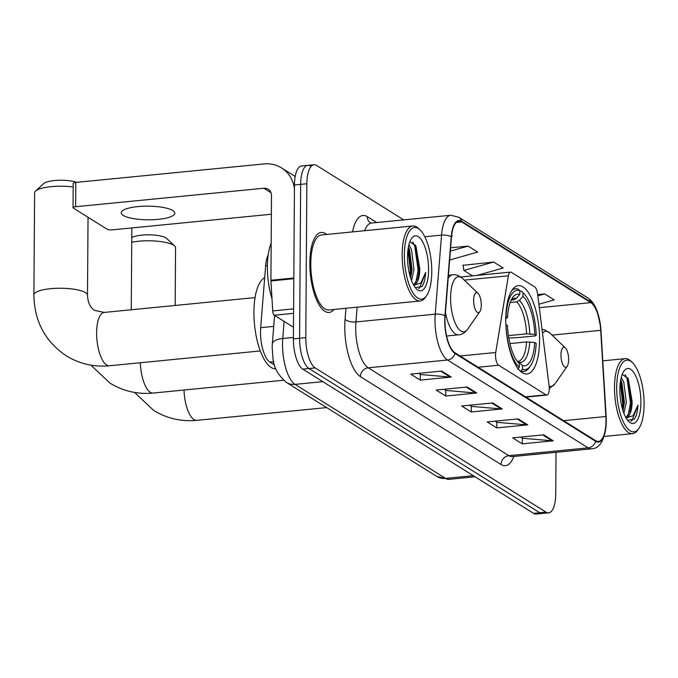 <?xml version="1.0" encoding="UTF-8"?>
<svg xmlns="http://www.w3.org/2000/svg" width="678" height="678" viewBox="0 0 678 678"><rect width="100%" height="100%" fill="white"/><g stroke="black" fill="none" stroke-linecap="round" stroke-linejoin="round"><path stroke-width="1.02" d="M549.256 388.723A8.373 3.093 84.4 0 0 549.078 385.824L537.603 294.066A8.373 3.093 84.4 0 0 534.645 286.862L511.407 272.344A8.373 3.093 84.4 0 0 510.534 272.107A8.373 3.093 84.4 0 0 508.381 275.802L495.72 352.492A8.373 3.093 84.4 0 0 498.644 365.23L546.01 394.825A8.373 3.093 84.4 0 0 546.883 395.062A8.373 3.093 84.4 0 0 549.256 388.723M539.569 340.373A44.384 16.408 84.4 0 0 518.331 285.641A44.384 16.408 84.4 0 0 505.78 319.253A44.384 16.408 84.4 0 0 527.018 373.985A44.384 16.408 84.4 0 0 539.569 340.373M274.497 364.959L269.912 362.094A25.128 9.289 -95.6 0 1 260.691 327.686L265.64 265.708A25.128 9.289 -95.6 0 1 268.217 254.742M310.397 166.059A25.128 9.289 84.4 0 0 307.77 165.347L301.574 165.957A25.128 9.289 84.4 0 0 294.464 184.984L293.396 338.864A25.128 9.289 84.4 0 0 302.786 369.137L533.611 513.356A25.128 9.289 84.4 0 0 536.239 514.068L542.434 513.458A25.128 9.289 84.4 0 1 539.807 512.754A25.128 9.289 84.4 0 0 542.434 513.458L548.629 512.848A25.128 9.289 84.4 0 0 555.74 493.821L556.028 452.311M403.715 219.884L316.592 165.449A25.128 9.289 84.4 0 0 313.965 164.737A25.128 9.289 84.4 0 0 306.854 183.763L305.786 337.644A25.128 9.289 84.4 0 0 315.177 367.917L308.982 368.527L539.807 512.754L308.982 368.527A25.128 9.289 84.4 0 1 299.591 338.254A25.128 9.289 84.4 0 0 308.982 368.527L302.786 369.137M306.854 183.763L300.659 184.374L299.591 338.254L300.659 184.374A25.128 9.289 84.4 0 1 307.77 165.347A25.128 9.289 84.4 0 0 300.659 184.374L294.464 184.984M326.593 234.444A40.197 14.865 84.4 0 0 321.202 232.452A40.197 14.865 84.4 0 0 309.829 262.894A40.197 14.865 84.4 0 0 329.059 312.465A40.197 14.865 84.4 0 0 333.966 309.456A40.197 14.865 84.4 0 1 329.059 312.465A40.197 14.865 84.4 0 1 309.829 262.894A40.197 14.865 84.4 0 1 321.202 232.452A40.197 14.865 84.4 0 1 326.593 234.444M605.988 421.114A26.798 9.907 -95.6 0 1 598.403 441.412A26.798 9.907 -95.6 0 1 595.606 440.658L455.006 352.806A26.798 9.907 -95.6 0 1 445.166 316.109L451.48 237.088A26.798 9.907 -95.6 0 1 458.879 221.198A26.798 9.907 -95.6 0 1 461.676 221.952L590.809 302.634A26.798 9.907 -95.6 0 1 600.708 330.33L605.861 416.521A26.798 9.907 -95.6 0 1 605.988 421.114M606.242 421.275A27.467 10.153 84.4 0 0 606.115 416.563L600.954 330.372A27.467 10.153 84.4 0 0 590.809 301.99L461.684 221.299A27.467 10.153 84.4 0 0 451.226 236.817L444.921 315.838A27.467 10.153 84.4 0 0 454.997 353.45L595.598 441.302A27.467 10.153 84.4 0 0 606.242 421.275M441.666 371.078L410.69 374.12L420.25 380.104L451.226 377.053L441.666 371.078M418.597 373.349L420.453 374.502L450.15 377.061A6.704 5.983 -58 0 0 451.226 377.053M420.292 374.4L420.25 380.104M467.167 387.019L436.191 390.062L445.76 396.037L476.736 392.994L467.167 387.019M444.107 389.282L445.955 390.435L475.659 393.003A6.704 5.983 -58 0 0 476.736 392.994M445.802 390.342L445.76 396.037M543.688 434.827L512.712 437.869L522.272 443.844L553.248 440.802L543.688 434.827M520.619 437.09L522.467 438.251L552.172 440.81A6.704 5.983 -58 0 0 553.248 440.802M522.314 438.149L522.272 443.844M518.178 418.885L487.202 421.936L496.771 427.911L527.747 424.869L518.178 418.885M495.118 421.157L496.966 422.309L526.67 424.877A6.704 5.983 -58 0 0 527.747 424.869M496.813 422.216L496.771 427.911M492.677 402.952L461.701 405.995L471.261 411.97L502.237 408.927L492.677 402.952M469.608 405.215L471.456 406.376L501.161 408.936A6.704 5.983 -58 0 0 502.237 408.927M471.303 406.275L471.261 411.97M315.177 367.917L546.002 512.144A25.128 9.289 84.4 0 0 548.629 512.848M451.548 236.325L452.209 236.139L451.607 235.758M538.874 304.219L554.231 299.888L544.671 293.913L537.671 294.599M449.65 259.996L477.719 252.072L468.151 246.097L450.624 247.817M477.049 275.404L503.22 268.013L493.66 262.039L463.032 265.301M493.66 262.039L463.879 270.446L472.524 275.844M463.879 270.446L462.989 265.047M544.671 293.913L537.824 295.845M468.151 246.097L450.361 251.123M616.683 387.435A36.01 13.314 84.4 0 0 624.311 423.809A36.01 13.314 84.4 0 0 638.896 428.36A36.01 13.314 84.4 0 0 644.1 404.563A36.01 13.314 84.4 0 0 632.43 362.603A36.01 13.314 84.4 0 0 616.683 387.435M632.43 362.603L630.981 361.204A37.688 13.933 84.4 0 0 625.158 358.645A37.688 13.933 84.4 0 0 614.497 387.189A37.688 13.933 84.4 0 0 632.532 433.657A37.688 13.933 84.4 0 0 637.744 430.022L638.896 428.36M621.226 377.502L623.752 382.011L626.319 402.164L623.879 413.309M620.717 379.816L621.811 382.206L624.387 402.351L622.972 410.732M625.786 417.462A20.933 7.738 84.4 0 0 626.201 417.445A20.933 7.738 84.4 0 0 632.125 401.596L630.845 409.546L626.726 416.767L625.718 417.334M640.913 402.571A27.637 10.221 84.4 0 0 635.074 374.68A27.637 10.221 84.4 0 0 623.887 371.129A27.637 10.221 84.4 0 0 619.87 389.426A27.637 10.221 84.4 0 0 628.853 421.657A27.637 10.221 84.4 0 0 640.913 402.571M632.125 401.596L628.286 378.705L622.218 374.349M627.633 420.301L634.354 419.14C636.379 416.139 637.591 411.478 637.981 405.156L633.159 415.682L626.074 417.97M637.981 405.156L631.921 420.674L631.057 421.208M625.099 374.646L627.057 378.519L630.464 403.003L628.159 415.334M620.345 382.189L622.718 403.766L622.285 408.402M627.667 377.578L631.43 402.91L630.345 411.097M620.658 380.155L623.692 403.673L622.896 410.478M511.187 300.125L513.492 299.896L516.238 298.43L519.772 294.379A36.01 13.314 84.4 0 0 512.619 297.608A36.01 13.314 84.4 0 0 507.542 317.414L505.83 316.465M519.797 291.311L521.45 291.15L522.992 292.625A39.866 14.738 84.4 0 1 523.391 292.998A39.866 14.738 84.4 0 1 536.247 335.347L534.773 334.424A36.01 13.314 84.4 0 0 522.958 296.379L519.424 300.422L516.678 301.888L510.195 302.524M508.407 335.627L526.594 333.839L534.773 334.424M536.247 335.347L535.34 335.898L518.763 337.525L508.78 338.025M506.059 316.49A39.866 14.738 84.4 0 1 519.797 290.633L518.263 289.159A41.536 15.357 84.4 0 0 515.517 288.777A41.536 15.357 84.4 0 0 511.848 290.447M523.391 292.998L521.933 291.599A41.536 15.357 84.4 0 0 521.45 291.15M505.864 324.567L506.008 324.584A39.866 14.738 84.4 0 0 519.263 367.306L517.704 369.086M506.008 324.584L507.483 325.508A36.01 13.314 84.4 0 0 519.085 363.366A36.01 13.314 84.4 0 0 519.289 363.561L519.263 367.306M519.797 290.633L519.772 294.379M522.958 296.379L522.992 292.625M507.542 317.414L505.483 318.668M530.543 365.789A39.866 14.738 84.4 0 1 522.45 369.298L520.89 371.078A41.536 15.357 84.4 0 0 523.636 371.459A41.536 15.357 84.4 0 0 529.391 367.451L530.543 365.789A39.866 14.738 84.4 0 0 536.188 343.449L534.713 342.526L526.535 341.932L509.907 343.568M520.89 371.078L520.323 371.137M522.45 369.298L522.475 365.552A36.01 13.314 84.4 0 0 534.713 342.526M526.535 341.932A30.985 11.458 84.4 0 1 517.907 361.416L522.475 365.552M131.769 237.631A18.425 4.687 0.4 0 1 148.796 234.825A18.425 4.687 0.4 0 1 165.864 237.834A18.425 4.687 0.4 0 1 166.61 238.402L174.636 245.995A26.798 6.822 -179.6 0 0 173.551 245.173A26.798 6.822 -179.6 0 0 131.735 242.232M560.977 354.865A10.051 3.712 84.4 0 0 563.104 365.018A10.051 3.712 84.4 0 0 567.181 366.289A10.051 3.712 84.4 0 0 568.63 359.654A10.051 3.712 84.4 0 0 565.376 347.941A10.051 3.712 84.4 0 0 560.977 354.865M175.161 305.456L175.568 247.801A26.798 6.822 -179.6 0 0 174.636 245.995M73.182 186.975A26.798 6.822 -179.6 0 0 35.57 191.052L43.706 183.569A18.425 4.687 0.4 0 1 58.35 180.289A18.425 4.687 0.4 0 1 76.589 182.348M35.57 191.052A26.798 6.822 -179.6 0 0 34.612 192.84L33.9 294.888A26.798 6.822 0.4 0 1 55.52 288.345A26.798 6.822 0.4 0 1 85.479 292.633A26.798 6.822 0.4 0 1 87.496 295.261C87.894 302.812 90.31 307.854 94.734 310.388L104.2 312.431A26.798 9.907 -95.6 0 0 96.623 332.72A26.798 9.907 -95.6 0 0 106.641 365.01A26.798 9.907 -95.6 0 0 109.446 365.773C93.861 367.196 79.496 363.891 66.334 355.848C45.138 341.559 34.324 321.245 33.9 294.888M473.625 300.286A10.051 3.712 84.4 0 0 475.753 310.439A10.051 3.712 84.4 0 0 479.821 311.711A10.051 3.712 84.4 0 0 481.278 305.066A10.051 3.712 84.4 0 0 478.015 293.354A10.051 3.712 84.4 0 0 473.625 300.286M264.683 277.734A46.062 17.035 84.4 0 0 253.928 311.965A46.062 17.035 84.4 0 0 275.81 368.773M123.243 215.418A26.798 6.822 -179.6 0 0 153.194 219.706A26.798 6.822 -179.6 0 0 174.822 213.163A26.798 6.822 -179.6 0 0 172.805 210.544A26.798 6.822 -179.6 0 0 142.846 206.248A26.798 6.822 -179.6 0 0 121.226 212.79A26.798 6.822 -179.6 0 0 123.243 215.418M293.574 313.338L274.268 315.236L293.472 327.245M294.438 188.67A33.502 29.934 -58 0 0 281.506 167.915A33.502 29.934 -58 0 0 263.979 163.932L75.8 182.424L75.631 206.722L263.81 188.23A8.373 7.483 122 0 1 268.191 189.221A8.373 7.483 122 0 1 271.497 195.569L270.903 280.251L293.82 277.997M75.631 206.722A4.187 1.068 -179.6 0 0 73.038 207.688L73.207 183.391A4.187 1.068 0.4 0 1 75.8 182.424M73.038 207.688A4.187 1.068 -179.6 0 0 73.351 208.095L107.149 229.215A4.187 1.068 -179.6 0 0 112.616 229.825L271.37 214.231M274.268 315.236A4.187 1.551 -95.6 0 1 272.717 310.914L270.929 280.963A4.187 1.551 -95.6 0 1 270.903 280.251M404.351 254.759A36.01 13.314 84.4 0 0 411.978 291.142A36.01 13.314 84.4 0 0 426.564 295.684A36.01 13.314 84.4 0 0 431.767 271.895A36.01 13.314 84.4 0 0 420.097 229.927A36.01 13.314 84.4 0 0 404.351 254.759M420.097 229.927L418.648 228.528A37.688 13.933 84.4 0 0 412.826 225.969A37.688 13.933 84.4 0 0 402.164 254.513A37.688 13.933 84.4 0 0 420.199 300.981A37.688 13.933 84.4 0 0 425.411 297.345L426.564 295.684M412.826 225.969L321.448 234.952A37.688 13.933 84.4 0 0 310.787 263.496A37.688 13.933 84.4 0 0 328.813 309.965L420.199 300.981M271.166 243.19A41.875 15.484 84.4 0 0 267.369 266.607A41.875 15.484 84.4 0 0 271.98 298.6M408.893 244.826L411.419 249.343L413.987 269.488L411.546 280.633M408.385 247.139L409.478 249.529L412.055 269.683L410.639 278.065M413.453 284.785A20.933 7.738 84.4 0 0 413.868 284.777A20.933 7.738 84.4 0 0 419.792 268.92L418.512 276.87L414.394 284.09L413.385 284.658M428.581 269.903A27.637 10.221 84.4 0 0 422.741 242.004A27.637 10.221 84.4 0 0 411.554 238.461A27.637 10.221 84.4 0 0 407.537 256.75A27.637 10.221 84.4 0 0 416.521 288.981A27.637 10.221 84.4 0 0 428.581 269.903M419.792 268.92L415.953 246.029L409.885 241.682M415.3 287.625L422.021 286.463C424.047 283.472 425.259 278.811 425.648 272.488L420.826 283.014L413.741 285.294M425.648 272.488L419.589 287.997L418.724 288.54M412.766 241.97L414.724 245.843L418.131 270.327L415.826 282.658M408.012 249.521L410.385 271.09L409.953 275.726M415.334 244.911L419.097 270.234L418.012 278.429M408.326 247.487L411.36 270.997L410.554 277.802M267.386 265.539L265.64 265.708M273.717 326.406L260.691 327.686M273.658 361.721L269.912 362.094M508.381 275.802L464.303 280.133M495.72 352.492L460.099 355.992M498.644 365.23L478.117 367.247M546.01 394.825L525.484 396.842M284.124 321.397L282.751 338.508A33.502 12.382 84.4 0 0 282.523 344.009A33.502 12.382 84.4 0 0 295.049 384.375L445.531 478.397A33.502 12.382 84.4 0 0 449.031 479.346L436.768 476.405L286.286 382.384A16.747 14.967 122 0 0 295.049 384.375L322.813 381.646M473.295 475.668L445.531 478.397A16.747 14.967 122 0 1 436.768 476.405M293.404 337.458L282.751 338.508A16.747 6.797 -175.4 0 0 272.319 343.907L274.59 315.44M533.611 513.356L546.002 512.144M293.396 338.864L305.786 337.644M513.831 456.455A41.875 15.484 -95.6 0 1 501.025 464.515L360.425 376.663A8.373 7.483 122 0 1 368.23 367.807L508.822 455.658A33.502 12.382 84.4 0 0 512.331 456.599L511.67 456.616M360.425 376.663A41.875 15.484 -95.6 0 1 344.771 326.211A41.875 15.484 -95.6 0 1 345.06 319.33L345.941 308.278M444.921 315.838A8.373 3.398 -175.4 0 0 435.234 314.143L355.933 321.94A33.502 12.382 84.4 0 0 355.704 327.44A33.502 12.382 84.4 0 0 368.23 367.807L447.522 360.018A33.502 12.382 -95.6 0 1 435.234 314.143L441.539 235.122A33.502 12.382 -95.6 0 1 450.785 215.257L371.485 223.054A33.502 12.382 84.4 0 0 364.645 230.706M595.598 441.302A8.373 7.483 -58 0 1 588.123 447.861A33.502 12.382 -95.6 0 0 591.623 448.811C600.301 448.387 605.183 439.285 606.293 421.504L606.157 416.639A8.373 0.797 176.6 0 0 606.115 416.563M606.157 416.639L600.767 327.508L597.123 311.041L595.631 307.515C595.377 306.931 592.919 301.312 587.801 297.879A8.373 7.483 122 0 1 590.809 301.99M461.684 221.299A8.373 7.483 -58 0 0 458.667 217.197L450.785 215.257M451.226 236.817A8.373 3.398 -175.4 0 0 441.539 235.122L424.792 236.766M454.997 353.45A8.373 7.483 122 0 1 447.522 360.018L588.123 447.861L508.822 455.658A8.373 7.483 122 0 0 501.025 464.515M352.509 231.901A41.875 15.484 -95.6 0 1 367.306 216.655L376.714 222.537M357.111 307.185L355.933 321.94A8.373 3.398 4.6 0 1 345.06 319.33M371.485 223.054L370.519 222.943A8.373 7.483 122 0 1 367.306 216.655M461.676 221.952L456.277 222.477M605.861 416.521L563.613 420.665M600.708 330.33L552.062 335.11M590.809 302.634L539.307 307.693M491.736 403.046L501.161 408.936M517.238 418.979L526.67 424.877M542.747 434.92L552.172 440.81M466.227 387.113L475.659 393.003M440.725 371.171L450.15 377.061M283.438 380.256L153.126 393.062A26.798 9.907 -95.6 0 1 150.321 392.308A26.798 9.907 -95.6 0 1 140.338 362.73M513.492 299.896A30.985 11.458 84.4 0 0 511.848 299.744L511.229 300.032M526.594 333.839A30.985 11.458 84.4 0 0 516.678 301.888M516.238 298.43A32.213 11.907 84.4 0 0 511.348 299.795M529.806 333.864A32.213 11.907 84.4 0 0 519.424 300.422M518.992 362.196A32.213 11.907 84.4 0 0 529.747 341.958M326.635 407.597L196.798 420.352A26.798 9.907 -95.6 0 1 194.001 419.597A26.798 9.907 -95.6 0 1 184.009 390.028M549.112 386.07A27.696 10.238 84.4 0 0 555.028 383.748L567.181 366.289M542.019 329.372L544.866 329.949L550.061 333.178A27.696 10.238 84.4 0 0 542.502 333.245M448.438 275.234L452.709 274.81C455.921 274.336 459.252 275.599 462.701 278.59A27.696 10.238 84.4 0 0 450.59 297.693A27.696 10.238 84.4 0 0 456.455 325.669A27.696 10.238 84.4 0 0 467.676 329.169L479.821 311.711M445.463 312.397A30.146 11.145 84.4 0 0 458.608 334.822C461.854 334.661 464.871 332.779 467.676 329.169M452.709 274.81A30.146 11.145 84.4 0 0 448.192 278.243M263.81 188.23L271.005 192.722M293.811 278.717L270.929 280.963M272.717 310.914L293.599 308.854M510.534 272.107L460.76 276.997M546.883 395.062L525.933 397.122M286.286 382.384C270.564 368.112 273.59 358.34 272.149 347.882L272.319 343.907M449.031 479.346L475.075 476.787M587.801 297.879L458.667 217.197M313.965 164.737L307.77 165.347M591.623 448.811L512.331 456.599M604.2 436.437L632.532 433.657M602.818 360.84L625.158 358.645M153.126 393.062C137.541 394.494 123.167 391.181 110.014 383.138L90.894 365.145M512.856 289.04L515.517 288.777M520.984 371.722L523.636 371.459M131.261 309.77L131.837 227.944M196.798 420.352C181.221 421.784 166.847 418.479 153.694 410.427L134.566 392.435M549.256 388.57L555.028 383.748M565.376 347.941L550.061 333.178M260.293 350.941L109.446 365.773M446.607 336L458.608 334.822M478.015 293.354L462.701 278.59M87.496 295.261L88.038 217.274M255.055 297.6L104.2 312.431M281.506 167.915L295.201 176.475"/></g></svg>
